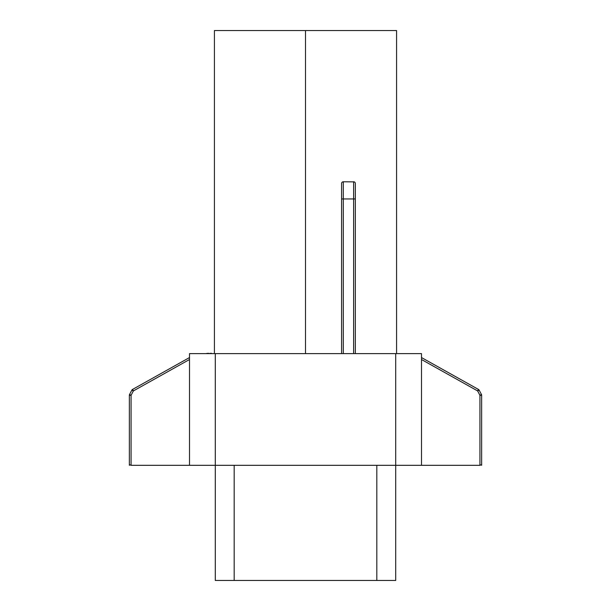<?xml version="1.0" encoding="UTF-8"?>
<svg xmlns="http://www.w3.org/2000/svg" width="611" height="611" viewBox="0 0 611 611"><rect width="100%" height="100%" fill="white"/><g stroke="black" fill="none" stroke-linecap="round" stroke-linejoin="round"><path stroke-width="0.92" d="M305.5 353.616L305.5 30.55L396.577 30.55L396.577 353.616M395.714 465.315L215.286 465.315L215.286 580.45L395.714 580.45L395.714 353.616L189.509 353.616L189.509 465.315L131.082 465.315M395.722 465.315L421.498 465.315L421.498 353.616L395.722 353.616M341.587 353.616L341.587 183.491A1.718 1.718 0 0 1 343.306 181.773L354.189 181.872M215.286 353.616L215.286 465.315L189.509 465.315M129.364 465.315L129.86 464.811L129.364 465.315L129.364 395.286A1.718 1.718 0 0 1 129.555 394.485L131.854 390.131A1.718 1.718 0 0 1 132.534 389.436L189.509 357.557M421.498 357.557L478.466 389.436A1.718 1.718 0 0 1 479.146 390.131L481.445 394.485A1.718 1.718 0 0 1 481.636 395.286L481.636 465.315L481.14 464.811L479.925 465.315L479.925 395.286L477.626 390.933L421.498 359.52M421.498 465.315L479.925 465.315M376.819 580.45L376.819 465.315M234.181 580.45L234.181 465.315M214.423 353.616L214.423 30.55L305.5 30.55M353.616 353.616L353.616 181.773A1.718 1.718 0 0 1 355.335 183.491L355.335 353.616M481.14 464.811L481.636 465.315M189.502 359.52L133.374 390.933L131.075 395.286L131.075 465.315L129.86 464.811M406.697 353.616L403.199 353.616M211.375 353.273L208.397 353.616M208.397 353.273L205.663 353.616M355.335 198.957L343.306 198.957L343.306 353.616M343.306 181.773L343.306 198.957L341.587 198.957M131.075 395.286L129.555 394.485A1.718 1.718 0 0 0 129.364 395.286L131.082 395.286M131.854 390.131L133.374 390.933L132.534 389.436A1.718 1.718 0 0 0 131.854 390.131M481.636 395.286A1.718 1.718 0 0 0 481.445 394.485L479.925 395.286L481.636 395.286M479.146 390.131A1.718 1.718 0 0 0 478.466 389.436L477.626 390.933L479.146 390.131"/></g></svg>
